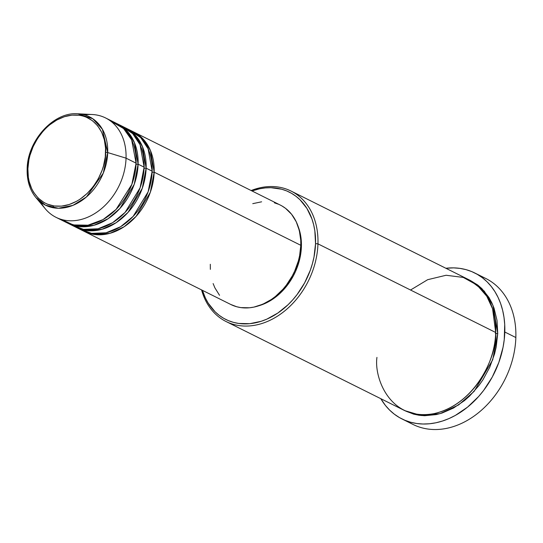 <?xml version="1.0" encoding="UTF-8"?>
<svg xmlns="http://www.w3.org/2000/svg" width="543" height="543" viewBox="0 0 543 543"><rect width="100%" height="100%" fill="white"/><g stroke="black" fill="none" stroke-linecap="round" stroke-linejoin="round"><path stroke-width="0.81" d="M84.654 114.926A55.529 42.347 116.5 0 1 105.58 117.946A55.529 42.347 116.5 0 1 126.051 158.156L107.711 152.569A1.738 0.577 -178.2 0 0 105.6 152.481C106.747 165.296 94.109 198.908 65.33 205.553C36.585 210.962 25.908 182.238 27.883 168.771C26.729 155.956 39.367 122.345 68.153 115.707C96.898 110.29 107.575 139.015 105.6 152.481A1.738 0.577 1.8 0 1 107.711 152.569L102.41 129.275L92.792 118.741L77.744 113.779A49.359 37.643 116.5 0 1 107.711 152.569L126.051 158.156A55.529 42.347 -63.5 0 0 92.337 114.525L77.744 113.779C53.587 111.614 27.238 140.78 27.15 169.219A1.738 0.577 1.8 0 1 27.883 168.771L28.901 159.852L29.96 155.379L33.137 146.63L37.596 138.424L43.182 131.067L46.325 127.802L49.664 124.849L56.811 120.003L64.339 116.718L71.954 115.123L79.373 115.272L82.916 116.005L86.303 117.166L92.486 120.736L97.672 125.833L101.677 132.268L104.337 139.795L105.552 148.117L105.274 156.927L103.516 165.873L102.104 170.292L98.269 178.81L93.22 186.636L87.158 193.457L80.31 199.016L76.672 201.249L69.144 204.535L61.529 206.13L54.11 205.98L47.173 204.087L43.976 202.505L38.261 198.154L33.646 192.358L31.806 188.984L29.146 181.464L28.351 177.378L27.883 168.771A1.738 0.577 -178.2 0 0 27.15 169.212C26.885 180.588 29.811 190.05 35.94 197.598A49.359 37.643 116.5 0 1 27.259 169.43A1.738 0.577 1.8 0 1 27.15 169.212M152.128 172.111A1.738 0.577 -178.2 0 0 154.171 172.179L150.323 192.297L136.096 216.379L124.164 226.736L110.046 233.293L95.677 234.651L83.147 230.836A55.529 42.347 116.5 0 0 84.145 231.352A55.529 42.347 116.5 0 0 129.736 222.549A55.529 42.347 116.5 0 0 154.171 172.179L300.802 245.307A55.529 42.347 -63.5 0 0 280.337 205.098L133.7 131.976A55.529 42.347 116.5 0 1 154.171 172.179A1.738 0.577 1.8 0 1 152.128 172.111M78.28 225.698L79.502 226.628L78.307 225.698M128.603 129.628L140.725 137.63L148.117 148.782L152.162 171.181A55.529 42.347 -63.5 0 1 127.727 221.551A55.529 42.347 -63.5 0 1 82.136 230.354A55.529 42.347 -63.5 0 1 79.197 228.691L91.529 233.368L106.061 232.798L120.648 226.696L133.137 216.406L148.124 191.815L152.162 171.181A55.529 42.347 -63.5 0 0 131.691 130.972L125.671 127.965A55.529 42.347 116.5 0 1 146.135 168.174L142.286 188.292L128.06 212.367L116.127 222.725L102.009 229.289L87.64 230.646L75.11 226.825A55.529 42.347 116.5 0 0 76.108 227.347A55.529 42.347 116.5 0 0 121.7 218.544A55.529 42.347 116.5 0 0 146.135 168.174L152.162 171.181L146.135 168.174A1.738 0.577 1.8 0 1 144.092 168.106A1.738 0.577 -178.2 0 0 146.135 168.174L142.463 146.644L135.75 135.757L124.652 127.483A55.529 42.347 116.5 0 1 125.671 127.965M120.566 125.623L132.696 133.626L140.08 144.771L144.126 167.169A55.529 42.347 -63.5 0 1 119.698 217.539A55.529 42.347 -63.5 0 1 74.099 226.343A55.529 42.347 -63.5 0 1 71.16 224.687L83.493 229.363L98.025 228.793L112.611 222.691L125.1 212.401L140.094 187.81L144.126 167.169A55.529 42.347 -63.5 0 0 123.661 126.967L117.634 123.96A55.529 42.347 116.5 0 1 138.105 164.169L134.25 184.287L120.023 208.363L108.091 218.72L93.973 225.284L79.604 226.635L67.074 222.82A55.529 42.347 116.5 0 0 68.072 223.336A55.529 42.347 116.5 0 0 113.67 214.539A55.529 42.347 116.5 0 0 138.105 164.169L144.126 167.169L138.105 164.169A1.738 0.577 1.8 0 1 136.055 164.101A1.738 0.577 -178.2 0 0 138.105 164.169L134.426 142.633L127.714 131.752L116.623 123.478A55.529 42.347 116.5 0 1 117.634 123.96M110.385 120.892L123.56 128.528L131.657 139.904L136.096 163.165L126.051 158.156L136.096 163.165A55.529 42.347 -63.5 0 1 111.661 213.535A55.529 42.347 -63.5 0 1 66.063 222.338A55.529 42.347 -63.5 0 1 61.257 219.392L73.332 224.938L87.98 225.196L103.014 219.61L116.073 209.435L131.861 184.335L136.096 163.165A55.529 42.347 -63.5 0 0 115.625 122.956L105.58 117.946M376.944 357.396C373.923 377.976 390.247 421.877 434.176 413.603C478.166 403.456 497.476 352.081 495.725 332.499L317.954 243.848L315.537 243.644A71.14 54.259 116.5 0 1 265.656 319.644A71.14 54.259 116.5 0 1 202.43 290.342L205.437 298.1L208.186 303.13L215.076 311.777L219.155 315.307L223.601 318.266L228.372 320.628L233.429 322.359L238.716 323.452L249.787 323.682L261.149 321.3L266.81 319.155L277.806 313.06L288.021 304.766L292.711 299.892L297.069 294.591L304.596 282.923L310.318 270.217L312.429 263.62L314.017 256.948L315.537 243.644L314.838 230.802L313.65 224.707L311.933 218.917L306.938 208.451L300.048 199.81L295.969 196.274L291.523 193.315L286.752 190.953L281.695 189.222L270.937 187.688L265.344 187.905L259.669 188.767L251.986 190.966A71.14 54.259 116.5 0 1 315.537 243.644L317.954 243.848A72.877 55.583 -63.5 0 0 251.131 190.539A72.877 55.583 116.5 0 1 291.089 191.075A72.877 55.583 116.5 0 1 317.954 243.848L495.725 332.499A72.877 55.583 -63.5 0 0 468.86 279.726L291.089 191.075M480.08 276.082A81.552 62.201 116.5 0 1 515.85 337.529A81.552 62.201 -63.5 0 0 485.788 278.478L474.738 272.966A81.552 62.201 116.5 0 1 504.8 332.017L515.85 337.529L504.8 332.017A81.552 62.201 116.5 0 1 468.914 406.001A81.552 62.201 116.5 0 1 401.949 418.931A81.552 62.201 116.5 0 1 380.833 398.705L385.435 405.458L389.643 410.121L394.313 414.173L399.41 417.567L404.881 420.268L410.678 422.257L416.739 423.513L423.011 424.015L429.425 423.771L435.927 422.78L442.457 421.042L448.939 418.585L455.326 415.429L467.543 407.141L478.641 396.499L483.63 390.424L492.263 377.052L498.82 362.48L503.056 347.276L504.243 339.619L504.719 324.558L503.999 317.295L502.642 310.318L500.666 303.68L498.094 297.449L494.945 291.679L491.245 286.439L487.044 281.769L482.367 277.724L477.27 274.33L471.799 271.622L466.009 269.633L459.948 268.385L453.676 267.875L445.884 268.269A81.552 62.201 116.5 0 1 474.738 272.966M495.311 333.293A1.738 0.577 -178.2 0 0 497.734 333.504L492.705 359.826L474.148 391.347L458.577 404.949L440.122 413.63L421.293 415.524L404.82 410.651L413.623 414.139L419.04 415.259L424.64 415.714L436.185 414.601L442.016 413.053L453.52 408.037L464.435 400.632L469.546 396.118L478.811 385.693L482.883 379.883L489.705 367.333L494.551 353.968L496.173 347.133L497.734 333.504A1.738 0.577 1.8 0 1 495.311 333.293M282.061 206.028L285.53 208.336L291.577 214.275L296.234 221.768L299.336 230.531L300.747 240.223L300.802 245.307L154.171 172.179L150.499 150.649L143.786 139.768L132.689 131.487A55.529 42.347 116.5 0 1 133.7 131.976M301.399 246.603A53.791 41.024 -63.5 0 0 298.25 226.764L300.87 236.897L301.345 241.683L301.032 251.613L299.05 261.712L295.473 271.575L293.125 276.306L287.43 285.129L280.595 292.82L276.821 296.152L268.765 301.616L258.855 305.75A53.791 41.024 -63.5 0 0 301.399 246.603L300.768 246.291L301.399 246.603M126.051 158.156A55.529 42.347 116.5 0 1 101.616 208.526A55.529 42.347 116.5 0 1 56.017 217.329A55.529 42.347 116.5 0 1 41.017 202.43A55.529 42.347 -63.5 0 0 45.313 208.811A55.529 42.347 -63.5 0 0 94.91 213.44A55.529 42.347 -63.5 0 0 126.051 158.156M107.711 152.569A49.359 37.643 116.5 0 1 80.031 201.711A49.359 37.643 116.5 0 1 35.94 197.598L45.436 205.159L58.406 208.254L72.972 205.356L86.425 196.973L103.258 173.163L107.711 152.569M407.65 421.32A81.552 62.201 -63.5 0 0 412.992 424.436A81.552 62.201 -63.5 0 0 479.964 411.513A81.552 62.201 -63.5 0 0 515.85 337.529A81.552 62.201 116.5 0 1 476.992 413.915A81.552 62.201 116.5 0 1 407.65 421.32M469.858 280.242L477.684 284.98L481.865 288.598L488.924 297.455L491.734 302.607L494.035 308.173L497.015 320.343L497.734 333.504L492.969 305.376L484.261 291.136L469.858 280.242M226.044 321.51A72.877 55.583 116.5 0 1 201.568 289.914A72.877 55.583 -63.5 0 0 266.002 322.047A72.877 55.583 -63.5 0 0 317.954 243.848A72.877 55.583 116.5 0 1 285.889 309.958A72.877 55.583 116.5 0 1 226.044 321.51L403.809 410.162A72.877 55.583 -63.5 0 0 463.654 398.61A72.877 55.583 -63.5 0 0 495.725 332.499L492.576 308.791L486.8 296.274L477.107 285.116L463.254 277.419L446.088 275.26L427.674 279.693L410.542 290.016M252.753 203.659L261.624 201.806M274.391 202.831L278.335 204.188M84.145 231.352L230.775 304.48A55.529 42.347 -63.5 0 0 276.373 295.677A55.529 42.347 -63.5 0 0 300.802 245.307L299.614 255.692L298.378 260.898L294.686 271.086L292.263 275.966L286.385 285.075L282.991 289.209L275.437 296.451L271.351 299.492L262.771 304.243L253.907 307.1L249.481 307.779L240.848 307.603L236.721 306.747L230.727 304.453M219.535 295.304L214.872 287.81L213.121 283.568M210.358 269.355L210.304 264.271M78.728 226.54L76.244 225.474M52.909 205.783L54.015 207.888M74.099 226.343L68.072 223.336M66.063 222.338L56.017 217.329M45.313 208.811L35.94 197.598M412.992 424.436L401.949 418.931M82.136 230.354L76.108 227.347"/></g></svg>
